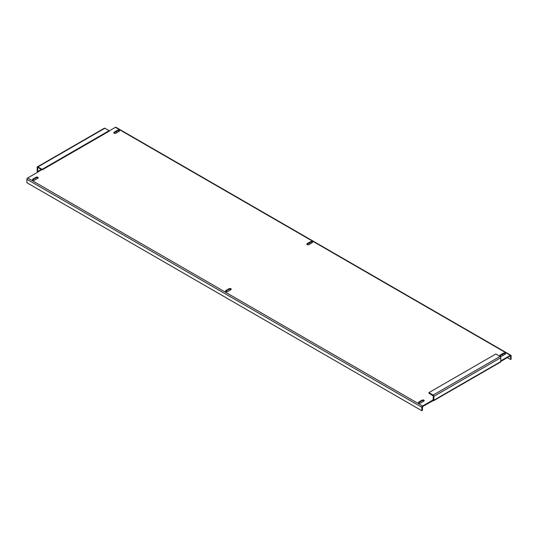 <?xml version="1.0" encoding="UTF-8"?>
<svg xmlns="http://www.w3.org/2000/svg" width="538" height="538" viewBox="0 0 538 538"><rect width="100%" height="100%" fill="white"/><g stroke="black" fill="none" stroke-linecap="round" stroke-linejoin="round"><path stroke-width="0.81" d="M225.604 291.354A1.224 0.706 180 0 1 225.859 291.139L229.087 289.283A1.224 0.706 180 0 1 230.822 289.283A1.224 0.706 180 0 1 231.071 289.498M230.822 289.706A1.224 0.706 0 0 0 231.179 289.209A1.224 0.706 0 0 0 230.822 288.711A1.224 0.706 0 0 0 229.087 288.711L225.859 290.567A1.224 0.706 0 0 0 225.503 291.071A1.224 0.706 0 0 0 226.256 291.724A1.224 0.706 0 0 0 227.594 291.569L230.822 289.706M113.915 132.973A1.224 0.706 180 0 1 114.17 132.758L117.392 130.895A1.224 0.706 180 0 1 119.127 130.895A1.224 0.706 180 0 1 119.382 131.111M119.127 131.326A1.224 0.706 0 0 0 119.49 130.828A1.224 0.706 0 0 0 119.127 130.324A1.224 0.706 0 0 0 117.392 130.324L114.17 132.187A1.224 0.706 0 0 0 113.814 132.684A1.224 0.706 0 0 0 114.567 133.343A1.224 0.706 0 0 0 115.905 133.189L119.127 131.326M499.936 355.84A1.224 0.706 180 0 1 500.192 355.625L503.413 353.762A1.224 0.706 180 0 1 505.148 353.762A1.224 0.706 180 0 1 505.404 353.977M505.148 354.192A1.224 0.706 0 0 0 505.512 353.695A1.224 0.706 0 0 0 505.148 353.19A1.224 0.706 0 0 0 503.413 353.19L500.192 355.053A1.224 0.706 0 0 0 499.829 355.551A1.224 0.706 0 0 0 500.589 356.21A1.224 0.706 0 0 0 501.927 356.055L505.148 354.192M32.596 179.921A1.224 0.706 180 0 1 32.852 179.705L36.073 177.849A1.224 0.706 180 0 1 37.808 177.849A1.224 0.706 180 0 1 38.063 178.065M37.808 178.273A1.224 0.706 0 0 0 38.171 177.775A1.224 0.706 0 0 0 37.808 177.271A1.224 0.706 0 0 0 36.073 177.271L32.852 179.134A1.224 0.706 0 0 0 32.488 179.638A1.224 0.706 0 0 0 33.248 180.291A1.224 0.706 0 0 0 34.587 180.136L37.808 178.273M306.929 244.407A1.224 0.706 180 0 1 307.178 244.191L310.406 242.329A1.224 0.706 180 0 1 312.141 242.329A1.224 0.706 180 0 1 312.396 242.544M312.141 242.759A1.224 0.706 0 0 0 312.497 242.261A1.224 0.706 0 0 0 312.141 241.757A1.224 0.706 0 0 0 310.406 241.757L307.178 243.62A1.224 0.706 0 0 0 306.821 244.118A1.224 0.706 0 0 0 307.581 244.777A1.224 0.706 0 0 0 308.913 244.622L312.141 242.759M418.618 402.787A1.224 0.706 180 0 1 418.873 402.572L422.095 400.716A1.224 0.706 180 0 1 423.83 400.716A1.224 0.706 180 0 1 424.085 400.931M423.83 401.146A1.224 0.706 0 0 0 424.186 400.642A1.224 0.706 0 0 0 423.83 400.144A1.224 0.706 0 0 0 422.095 400.144L418.873 402A1.224 0.706 0 0 0 418.51 402.505A1.224 0.706 0 0 0 419.27 403.157A1.224 0.706 0 0 0 420.608 403.002L423.83 401.146M41.278 169.403L37.687 171.474L38.057 171.978L27.646 177.991A1.049 0.605 -60 0 0 26.9 179.275L26.9 182.712L421.846 410.736L422.343 410.447L422.592 406.58L433.13 400.642A1.049 0.605 -120 0 0 433.655 400.696A1.049 0.605 -120 0 0 433.87 400.211L433.87 396.351A1.049 0.605 -120 0 0 433.13 395.06L428.914 392.626L428.914 393.197L433.372 396.062L433.003 400.568M500.811 361.422L510.354 355.914M27.646 177.991L422.592 406.008L433.003 399.996M500.811 360.85L510.354 355.336L115.408 127.318L109.086 130.969M37.626 172.227A1.049 0.605 -120 0 1 37.189 171.192L37.189 167.325A1.049 0.605 -120 0 1 37.404 166.847A1.049 0.605 -120 0 1 37.936 166.894L42.146 169.329L42.146 169.9L37.936 167.466M37.687 171.474L37.687 167.614M433.655 400.696L500.596 362.047A1.049 0.605 60 0 0 500.811 361.563L500.811 357.703L433.87 396.351M428.914 392.626L495.854 353.977L500.064 356.412A1.049 0.605 60 0 1 500.811 357.703M37.404 166.847L104.345 128.199A1.049 0.605 60 0 1 104.87 128.246L109.086 130.68L109.086 131.252L42.146 169.9M109.086 130.68L42.146 169.329M115.408 127.318A1.049 0.605 -60 0 1 115.932 127.264L510.885 355.288A1.049 0.605 120 0 0 510.354 355.336M510.602 356.055L510.602 359.492L511.1 359.202L511.1 355.766A1.049 0.605 120 0 0 510.885 355.288M510.602 359.492L507.381 357.629M503.292 355.268L502.048 354.549M310.278 243.835L309.041 243.115M117.271 132.402L116.026 131.682M422.592 406.008A1.049 0.605 120 0 0 421.846 407.3L421.846 410.736M37.936 171.904L41.776 169.685M500.811 361.563L433.87 400.211M433.13 395.06L500.064 356.412M104.87 128.246L37.936 166.894M418.873 402L418.873 402.572M422.095 400.144L422.095 400.716M310.406 241.757L310.406 242.329M307.178 243.62L307.178 244.191M32.852 179.134L32.852 179.705M36.073 177.271L36.073 177.849M503.413 353.19L503.413 353.762M500.192 355.053L500.192 355.625M117.392 130.324L117.392 130.895M114.17 132.187L114.17 132.758M225.859 290.567L225.859 291.139M229.087 288.711L229.087 289.283M26.9 179.275L421.846 407.3"/></g></svg>
